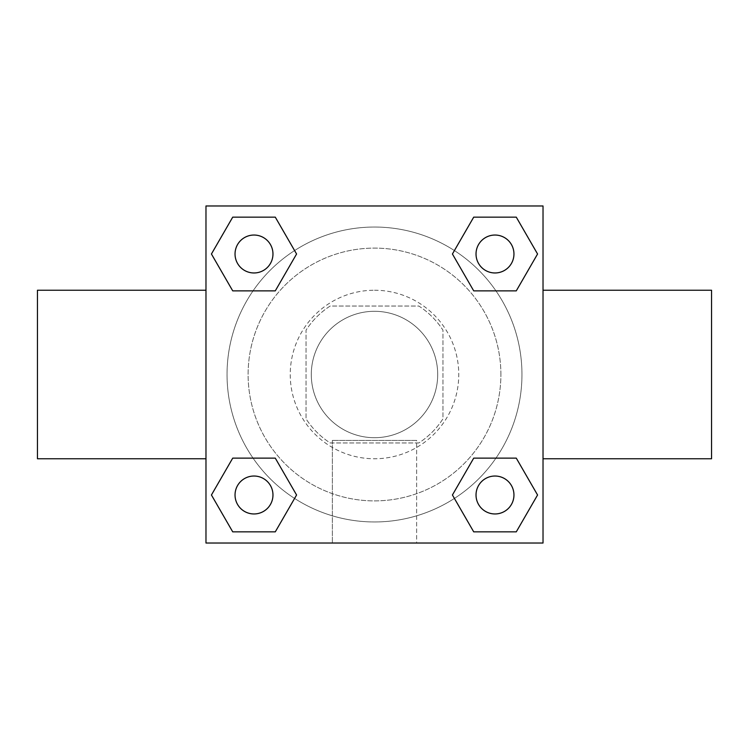 <?xml version="1.0" encoding="UTF-8"?>
<svg xmlns="http://www.w3.org/2000/svg" width="749" height="749" viewBox="0 0 749 749"><rect width="100%" height="100%" fill="white"/><g stroke="black" fill="none" stroke-linecap="round" stroke-linejoin="round"><path stroke-width="0.56" stroke-dasharray="3.75 2.81" d="M437.697 374.5A63.197 63.197 0 0 0 342.902 319.767A63.197 63.197 0 0 0 342.902 429.233A63.197 63.197 0 0 0 437.697 374.5A63.197 63.197 0 0 0 342.902 319.767A63.197 63.197 0 0 0 342.902 429.233A63.197 63.197 0 0 0 437.697 374.5M418.841 442.959L330.159 442.959A81.566 81.566 0 0 1 306.041 418.841L306.041 330.159A81.566 81.566 0 0 1 330.159 306.041L418.841 306.041A81.566 81.566 0 0 1 442.959 330.159L442.959 418.841A81.566 81.566 0 0 1 418.841 442.959L330.159 442.959A81.566 81.566 0 0 1 306.041 418.841L306.041 330.159A81.566 81.566 0 0 1 330.159 306.041L418.841 306.041A81.566 81.566 0 0 1 442.959 330.159L442.959 418.841A81.566 81.566 0 0 1 418.841 442.959M374.5 290.238A84.263 84.263 0 0 1 447.471 416.631A84.263 84.263 0 0 1 301.529 416.631A84.263 84.263 0 0 1 374.5 290.238A84.263 84.263 0 0 0 290.238 374.5A84.263 84.263 0 0 0 374.5 458.762A84.263 84.263 0 0 0 458.762 374.5A84.263 84.263 0 0 0 374.5 290.238M500.894 374.5A126.394 126.394 0 0 0 311.303 265.043A126.394 126.394 0 0 0 311.303 483.957A126.394 126.394 0 0 0 500.894 374.5A126.394 126.394 0 0 0 311.303 265.043A126.394 126.394 0 0 0 311.303 483.957A126.394 126.394 0 0 0 500.894 374.5M253.05 290.865L232.724 290.865L253.05 290.865L232.724 290.865L211.433 254.005L232.724 217.144L275.286 217.144L296.576 254.005L275.286 290.865M275.286 458.135L296.576 494.995L275.286 458.135L296.576 494.995L275.286 458.135L296.576 494.995L275.286 531.856L232.724 531.856L211.433 494.995L232.724 458.135L253.05 458.135M205.975 543.025L205.975 205.975L543.025 205.975L543.025 543.025L205.975 543.025L205.975 205.975L543.025 205.975L543.025 543.025L205.975 543.025L205.975 205.975L543.025 205.975L543.025 543.025L205.975 543.025M473.714 290.865L452.424 254.005L473.714 290.865L452.424 254.005L473.714 290.865L452.424 254.005L473.714 217.144L516.276 217.144L537.567 254.005L516.276 290.865L495.95 290.865M495.95 458.135L516.276 458.135L495.95 458.135L516.276 458.135L537.567 494.995L516.276 531.856L473.714 531.856L452.424 494.995L473.714 458.135M392.935 205.975L356.065 205.994L392.935 205.975M521.959 374.5A147.459 147.459 0 0 0 300.77 246.796A147.459 147.459 0 0 0 300.77 502.204A147.459 147.459 0 0 0 521.959 374.5A147.459 147.459 0 0 0 300.77 246.796A147.459 147.459 0 0 0 300.77 502.204A147.459 147.459 0 0 0 521.959 374.5M272.964 494.995A18.959 18.959 0 0 0 244.52 478.574A18.959 18.959 0 0 0 244.52 511.417A18.959 18.959 0 0 0 272.964 494.995A18.959 18.959 0 0 0 244.52 478.574A18.959 18.959 0 0 0 244.52 511.417A18.959 18.959 0 0 0 272.964 494.995A18.959 18.959 0 0 0 244.52 478.574A18.959 18.959 0 0 0 244.52 511.417A18.959 18.959 0 0 0 272.964 494.995A18.959 18.959 0 0 0 244.52 478.574A18.959 18.959 0 0 0 244.52 511.417A18.959 18.959 0 0 0 272.964 494.995A18.959 18.959 0 0 0 244.52 478.574A18.959 18.959 0 0 0 244.52 511.417A18.959 18.959 0 0 0 272.964 494.995M272.964 254.005A18.959 18.959 0 0 0 244.52 237.583A18.959 18.959 0 0 0 244.52 270.426A18.959 18.959 0 0 0 272.964 254.005A18.959 18.959 0 0 0 244.52 237.583A18.959 18.959 0 0 0 244.52 270.426A18.959 18.959 0 0 0 272.964 254.005A18.959 18.959 0 0 0 244.52 237.583A18.959 18.959 0 0 0 244.52 270.426A18.959 18.959 0 0 0 272.964 254.005A18.959 18.959 0 0 0 244.52 237.583A18.959 18.959 0 0 0 244.52 270.426A18.959 18.959 0 0 0 272.964 254.005A18.959 18.959 0 0 0 244.52 237.583A18.959 18.959 0 0 0 244.52 270.426A18.959 18.959 0 0 0 272.964 254.005M513.954 254.005A18.959 18.959 0 0 0 485.521 237.583A18.959 18.959 0 0 0 485.521 270.426A18.959 18.959 0 0 0 513.954 254.005A18.959 18.959 0 0 0 485.511 237.583A18.959 18.959 0 0 0 485.511 270.426A18.959 18.959 0 0 0 513.954 254.005A18.959 18.959 0 0 0 485.511 237.583A18.959 18.959 0 0 0 485.511 270.426A18.959 18.959 0 0 0 513.954 254.005A18.959 18.959 0 0 0 485.521 237.583A18.959 18.959 0 0 0 485.521 270.426A18.959 18.959 0 0 0 513.954 254.005A18.959 18.959 0 0 0 485.521 237.583A18.959 18.959 0 0 0 485.521 270.426A18.959 18.959 0 0 0 513.954 254.005M476.036 494.995A18.959 18.959 0 0 1 504.48 478.574A18.959 18.959 0 0 1 504.48 511.417A18.959 18.959 0 0 1 476.036 494.995A18.959 18.959 0 0 1 504.47 478.574A18.959 18.959 0 0 1 504.47 511.417A18.959 18.959 0 0 1 476.036 494.995M416.631 543.025L332.369 543.025L416.631 543.025L332.369 543.025L416.631 543.025L416.631 440.393L332.369 440.393L416.631 440.393L332.369 440.393L416.631 440.393L416.631 543.025M205.975 374.5L205.975 290.238L205.994 374.5M543.025 374.5L543.025 290.238L543.006 374.5M711.55 290.238L711.55 458.762M37.45 458.762L37.45 290.238M232.724 531.856L211.433 494.995L232.724 458.135L211.433 494.995L232.724 458.135L211.433 494.995L232.724 531.856L211.433 494.995L232.724 531.856L275.286 531.856L232.724 531.856M296.576 494.995L275.286 531.856L296.576 494.995M452.424 254.005L473.714 217.144L516.276 217.144L537.567 254.005L516.276 290.865L537.567 254.005L516.276 290.865L537.567 254.005L516.276 217.144L537.567 254.005L516.276 217.144L473.714 217.144L452.424 254.005M232.724 290.865L211.433 254.005L232.724 217.144L275.286 217.144L296.576 254.005L275.286 217.144L296.576 254.005L275.286 217.144L232.724 217.144L211.433 254.005L232.724 217.144L211.433 254.005L232.724 290.865M473.714 531.856L452.424 494.995L473.714 531.856L452.424 494.995L473.714 531.856L516.276 531.856L473.714 531.856M516.276 458.135L537.567 494.995L516.276 531.856L537.567 494.995L516.276 531.856L537.567 494.995L516.276 458.135M513.954 494.995A18.959 18.959 0 0 0 485.511 478.574A18.959 18.959 0 0 0 485.511 511.417A18.959 18.959 0 0 0 513.954 494.995A18.959 18.959 0 0 0 485.521 478.574A18.959 18.959 0 0 0 485.521 511.417A18.959 18.959 0 0 0 513.954 494.995A18.959 18.959 0 0 0 485.521 478.574A18.959 18.959 0 0 0 485.521 511.417A18.959 18.959 0 0 0 513.954 494.995M332.369 440.393L332.369 543.025L332.369 440.393"/><path stroke-width="1.12" d="M275.286 290.865L232.724 290.865L211.433 254.005L232.724 217.144L275.286 217.144L296.576 254.005L275.286 290.865L253.05 290.865M253.05 458.135L275.286 458.135L296.576 494.995L275.286 531.856L232.724 531.856L211.433 494.995L232.724 458.135L275.286 458.135M495.95 290.865L473.714 290.865L452.424 254.005L473.714 217.144L516.276 217.144L537.567 254.005L516.276 290.865L473.714 290.865M473.714 458.135L516.276 458.135L537.567 494.995L516.276 531.856L473.714 531.856L452.424 494.995L473.714 458.135L495.95 458.135M543.025 458.762L711.55 458.762L711.55 290.238L543.025 290.238M205.975 290.238L37.45 290.238L37.45 458.762L205.975 458.762M205.975 205.975L543.025 205.975L543.025 543.025L205.975 543.025L205.975 205.975M516.276 531.856L473.714 531.856L516.276 531.856M513.954 494.995A18.959 18.959 0 0 0 485.511 478.574A18.959 18.959 0 0 0 485.511 511.417A18.959 18.959 0 0 0 513.954 494.995M275.286 531.856L232.724 531.856L275.286 531.856M272.964 494.995A18.959 18.959 0 0 0 244.52 478.574A18.959 18.959 0 0 0 244.52 511.417A18.959 18.959 0 0 0 272.964 494.995M473.714 217.144L516.276 217.144L473.714 217.144M513.954 254.005A18.959 18.959 0 0 0 485.511 237.583A18.959 18.959 0 0 0 485.511 270.426A18.959 18.959 0 0 0 513.954 254.005M232.724 217.144L275.286 217.144L232.724 217.144M272.964 254.005A18.959 18.959 0 0 0 244.52 237.583A18.959 18.959 0 0 0 244.52 270.426A18.959 18.959 0 0 0 272.964 254.005"/></g></svg>
